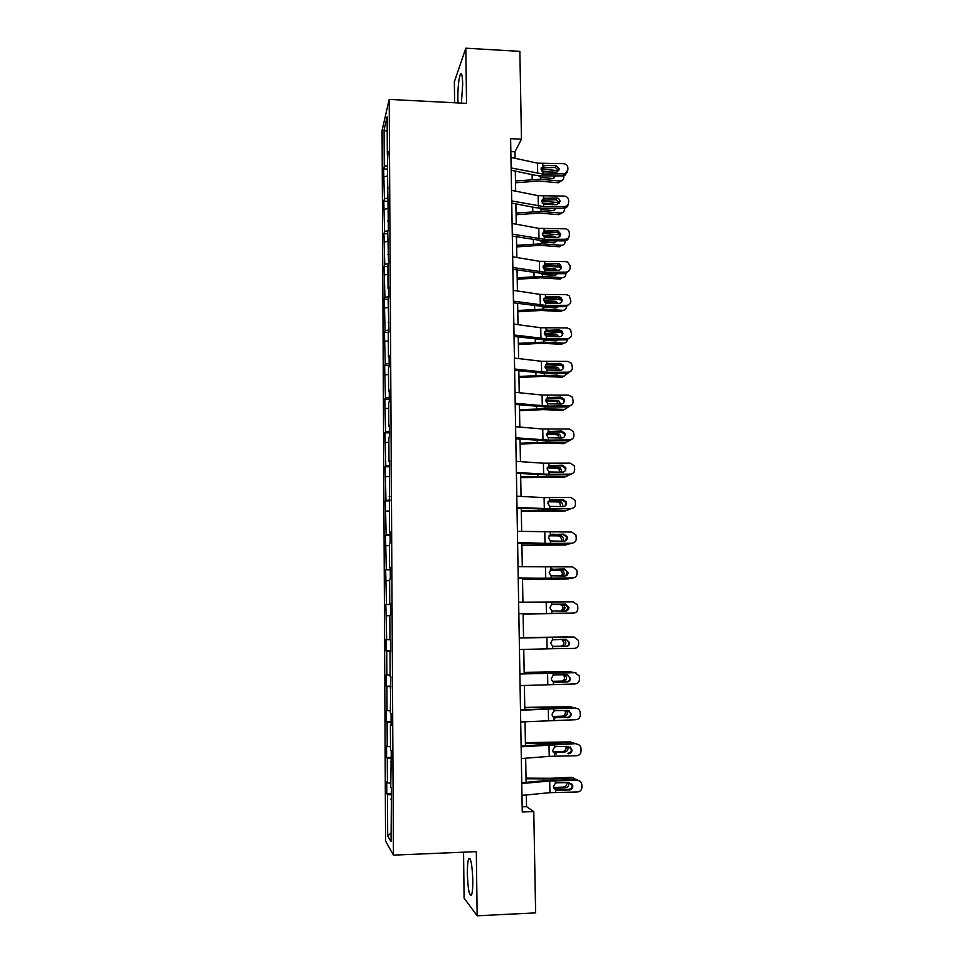 <?xml version="1.0" encoding="UTF-8"?>
<svg xmlns="http://www.w3.org/2000/svg" width="964" height="964" viewBox="0 0 964 964"><rect width="100%" height="100%" fill="white"/><g stroke="black" fill="none" stroke-linecap="round" stroke-linejoin="round"><path stroke-width="1.45" d="M472.818 880.265C472.155 864.118 470.745 857.056 468.588 859.069C467.709 861.599 467.299 866.455 467.347 873.625C467.962 889.651 469.372 896.737 471.577 894.869C472.456 892.339 472.866 887.47 472.818 880.265M461.394 103.124L462.684 84.217C462.455 75.602 461.672 72.324 460.322 74.397C458.719 79.036 457.9 86.82 457.84 97.774L458.069 102.955M463.551 852.188L464.094 898.062L477.156 915.8L535.635 912.872L533.779 811.567L526.537 806.651L526.332 794.963M382.069 130.501L385.576 841.102L393.457 855.128L389.203 99.4L382.069 130.501M389.203 99.4L466.54 103.389L465.817 48.2L454.357 81.82L454.61 102.774M465.817 48.2L519.861 51.357L521.476 139.19L510.631 138.671L522.259 812.001L533.779 811.567M391.517 794.83L387.468 794.505L386.781 793.565L391.505 793.408M390.998 833.113L387.685 835.896L387.468 794.505M390.721 783.117L387.408 782.864L386.721 781.997L386.781 793.565M387.408 782.864L387.287 758.282L386.6 757.559L391.312 757.415M390.528 746.895L386.54 746.064L386.6 757.559M387.227 746.714L387.094 722.289L386.419 721.771L391.119 721.65M390.336 710.914L386.359 710.348L386.419 721.771M387.046 710.805L386.913 686.537L386.239 686.223L390.914 686.127M390.143 675.161L386.19 674.872L386.239 686.223M386.853 675.125L386.733 651.013L386.058 650.893L390.721 650.821M389.95 639.65L386.01 639.626L386.058 650.893M386.672 639.674L385.829 604.597L390.468 604.548M390.468 604.344L385.829 604.597M386.504 604.452L385.648 569.808L390.287 569.772M390.275 569.266L385.648 569.808M386.323 569.459L385.479 535.225L390.095 535.213M390.083 534.418L385.479 535.225M386.142 534.695L385.311 500.87L389.902 500.882M389.902 499.798L385.311 500.87M385.962 500.147L385.13 466.733L389.721 466.757M389.709 465.395L385.793 465.817L385.13 466.733M385.793 465.817L384.961 432.812L389.528 432.848M389.528 431.209L385.612 431.703L384.961 432.812M385.612 431.703L384.793 399.096L389.348 399.168M389.336 397.24L385.443 397.819L384.793 399.096M385.443 397.819L384.624 365.597L389.167 365.681M389.155 363.488L385.275 364.139L384.624 365.597M385.275 364.139L384.455 332.315L388.805 332.411M388.962 329.953L385.094 330.664L384.455 332.315M385.094 330.664L384.287 299.226L388.155 299.334M388.781 296.623L384.925 297.418L384.287 299.226M384.925 297.418L384.118 266.353L387.926 266.474M388.588 263.509L384.757 264.365L384.118 266.353M384.757 264.365L383.961 233.686L387.757 233.818M388.07 230.673L384.588 231.517L383.961 233.686M384.588 231.517L383.793 201.211L387.576 201.368M387.612 198.042L384.419 198.885L383.793 201.211M384.419 198.885L383.624 168.953L387.395 169.11M387.383 165.567L384.262 166.447L383.624 168.953M384.262 166.447L384.07 129.887L387.118 116.813L387.323 154.288L387.986 151.625L387.383 164.916L388.42 229.528L387.745 231.77L388.6 263.449L387.926 265.51L388.046 288.573L388.733 286.633L388.793 297.599L388.106 299.479L388.974 331.978L388.287 333.664L388.42 357.017L389.107 355.463L389.167 366.573L388.48 368.067L388.6 391.577L389.299 390.203L389.36 401.398L388.661 402.699L388.793 426.353L389.492 425.184L389.552 436.439L388.853 437.548L388.986 461.37L389.685 460.394L389.372 532.08L390.071 531.513L390.131 542.997L389.432 543.503L389.564 567.784L390.263 567.422L390.336 578.978L389.625 579.28L389.757 603.729L390.468 603.572L390.528 615.213L389.817 615.309L389.95 639.915L390.661 639.963L390.733 651.688L390.01 651.568L390.143 676.342L390.866 676.608L390.348 713.011L391.071 713.493L391.131 725.374L390.408 724.82L390.541 749.932L391.276 750.631L390.745 787.094L391.48 788.022L391.047 841.62L387.685 835.896M391.336 761.705L390.613 761.813M391.312 758.523L387.287 758.282M391.131 724.735L390.408 724.82M391.119 722.446L387.094 722.289M390.926 688.019L390.215 688.067M390.926 686.609L386.913 686.537M390.733 651.544L390.01 651.568M390.721 651.001L386.733 651.013M389.817 615.647L386.552 615.719M390.468 603.741L389.757 603.729M389.625 580.509L386.371 580.653M390.275 567.82L389.564 567.784M389.444 545.612L386.203 545.805M390.071 532.14L389.372 532.08M389.251 510.932L386.022 511.197M389.878 496.689L389.179 496.605M389.07 476.469L385.841 476.794M389.685 461.467L388.986 461.37M388.878 442.223L385.672 442.621M389.492 426.486L388.793 426.353M388.697 408.206L385.492 408.652M389.311 391.721L388.6 391.577M388.516 374.394L385.323 374.912M389.119 357.186L388.42 357.017M388.335 340.798L385.154 341.377M388.926 322.88L388.227 322.687M388.155 307.42L384.985 308.046M388.745 288.79L388.046 288.573M387.974 274.246L384.817 274.933M388.552 254.918L387.865 254.677M387.793 241.277L384.648 242.024M388.372 221.262L387.685 220.997M387.612 208.513L384.479 209.321M388.191 187.823L387.504 187.534M387.444 175.966L384.311 176.822M388.01 154.589L387.323 154.288M477.156 915.8L476.312 851.646L393.457 855.128M515.077 158.313L514.969 151.77L521.476 139.19M526.103 782.334L525.681 758.21M525.464 745.859L525.031 721.699M524.814 709.612L524.392 685.44M524.187 673.619L523.753 649.411M523.548 637.855L523.127 613.694M522.922 602.199L522.5 578.316M522.295 566.712L521.873 543.178M521.669 531.465L521.259 508.257M521.054 496.436L520.644 473.565M520.439 461.648L520.042 439.102M519.825 427.076L519.439 404.844M519.222 392.722L518.837 370.815M518.62 358.596L518.234 337.002M518.017 324.675L517.644 303.407M517.427 290.983L517.053 270.016M516.837 257.496L516.463 236.843M516.246 224.226L515.885 203.874M515.668 191.161L515.306 171.11M510.86 151.589L514.969 151.77M522.163 806.82L526.537 806.651M387.203 131.694L384.07 129.887M391.541 798.927L390.806 799.06M510.956 157.421L537.49 163.157L563.482 163.663C566.085 163.904 567.543 165.29 567.868 167.796L567.904 169.881L565.253 173.761L542.997 174.062L542.949 171.821L541.033 168.808L543.841 165.579L555.806 165.531L559.313 168.845L557.312 171.893L555.951 172.17L542.949 171.821M511.173 170.242L534.622 175.171L542.551 175.918L563.181 175.894L563.711 174.038M511.137 167.941L542.997 174.062M558.795 170.652L555.312 167.423L541.129 167.965M567.362 171.99L564.711 175.617L563.181 175.894M515.511 182.774L538.78 181.027L558.072 182.738L560.253 181.003C562.458 180.786 563.627 179.533 563.771 177.256L563.735 175.858M515.487 180.931L540.515 179.28L559.867 180.991M541.045 169.074L558.771 170.688M555.746 175.894L552.962 178.521L541.081 177.484L538.237 175.713M552.264 172.182L541.876 170.99M552.493 171.953L553.42 172.17M561.602 180.738L558.072 182.738M553.806 178.376L553.661 175.906M511.523 190.342L538.129 195.668L564.205 196.102C566.82 196.355 568.278 197.74 568.603 200.271L568.652 202.356C568.471 204.79 567.145 206.188 564.675 206.537L543.648 206.585L543.612 204.332L541.684 201.307L543.491 198.391L556.505 197.994C558.59 198.198 559.771 199.307 560.024 201.331L556.927 204.669L543.612 204.332M511.739 203.067L535.261 207.634L543.202 208.32L563.904 208.272L564.434 206.549M511.703 200.934L543.648 206.585M559.506 203.151L555.999 199.753L541.828 200.283M568.085 204.501C567.736 206.718 566.422 207.971 564.145 208.272L563.904 208.272M512.101 223.467L538.78 228.372L565.663 228.817C567.892 229.348 569.122 230.721 569.338 232.939L569.387 235.047C569.182 237.59 567.784 239 565.169 239.265L544.323 239.325L544.274 237.06L542.346 234.023L544.154 231.071L557.903 230.733L560.735 234.023C560.566 236.06 559.445 237.18 557.349 237.397L544.274 237.06M512.318 236.096L543.865 240.928L564.627 240.855L565.169 239.265M512.282 234.119L544.323 239.325M568.808 237.24C568.35 239.47 566.965 240.675 564.627 240.855M560.217 235.638L557.397 232.36L544.335 232.336L545.745 230.697M516.077 214.731L539.418 213.092L558.759 214.647L560.626 213.032C563.012 212.948 564.302 211.682 564.482 209.236L564.458 208.236M516.053 213.02L541.153 211.453L560.566 213.032M541.684 201.175L559.469 202.669M556.385 208.284L553.312 210.586L541.732 209.634L539.057 208.152M552.42 204.693L553.167 203.982L542.214 203.079M553.167 203.982L554.963 204.681M562.217 212.791L558.759 214.647M554.433 210.465L554.517 208.296M516.644 246.88L540.057 245.338L559.457 246.76L561.277 245.266C563.699 245.193 565.012 243.904 565.193 241.422L565.181 240.819M516.62 245.302L541.804 243.82L561.277 245.266M542.383 233.481L560.096 234.83M556.975 240.88L553.999 242.856L542.383 242L539.936 240.783M552.48 237.409L553.854 236.216L542.648 235.373M553.854 236.216L556.18 237.397M555.035 242.759L555.312 240.892M544.6 237.204L547.54 237.421M512.667 256.798L539.43 261.292L565.663 261.606L567.615 262.051L570.086 265.823L570.134 267.932C569.929 270.498 568.519 271.92 565.904 272.185L544.985 272.27L544.937 269.98L543.009 266.932L544.817 263.967L557.915 263.546L559.626 263.967L561.458 266.908C561.289 268.968 560.156 270.101 558.06 270.306L544.937 269.98M512.884 269.342L544.527 273.728L565.362 273.656L565.904 272.185M512.86 267.534L544.985 272.27M569.519 270.197L565.362 273.656M560.928 268.402L559.108 265.462L545.009 265.088L546.419 263.582M517.222 279.235L540.708 277.789L560.168 279.078L561.988 277.692C564.422 277.608 565.735 276.307 565.916 273.8L565.916 273.619M517.198 277.789L542.467 276.391L561.988 277.692M543.13 265.992L560.674 267.197M557.529 273.68L554.686 275.33L543.033 274.547L540.864 273.631M553.794 270.33L552.746 270.077L554.541 268.655L543.166 267.872M554.541 268.655L557.252 270.318M555.638 275.246L556.035 273.692M544.202 269.486L552.746 270.077M513.246 290.345L540.081 294.418L566.398 294.671L569.182 295.635L570.893 301.033C570.688 303.612 569.266 305.046 566.639 305.311L545.66 305.407L545.612 303.118L543.672 300.057L545.491 297.057L558.626 296.623L560.988 297.502L562.181 300.009C562.012 302.069 560.879 303.214 558.771 303.431L545.612 303.118M513.463 302.792L545.202 306.745L566.097 306.648L566.639 305.311M513.438 301.154L545.66 305.407M570.23 303.371L566.097 306.648M561.651 301.37L560.47 298.864L558.12 297.984L545.672 298.045L547.094 296.671M517.788 311.782L541.358 310.444L560.867 311.589L562.699 310.324C565.037 310.239 566.35 308.998 566.639 306.612M517.764 310.468L543.118 309.167L562.699 310.324M543.925 298.707L561.205 299.768M558.036 306.685L555.372 308.01L542.105 306.817M555.469 303.443L553.432 302.588L555.24 301.286L543.732 300.587M555.24 301.286L558.228 303.431M556.228 307.938L556.698 306.697M544.335 302.033L553.432 302.588M513.836 324.109L540.744 327.748L567.145 327.941L570.459 329.387L571.64 334.339C571.435 336.93 570.025 338.376 567.386 338.641L546.335 338.774L546.287 336.46L544.347 333.387L546.166 330.363L559.349 329.905L562.108 331.194L562.904 333.315C562.747 335.4 561.602 336.544 559.494 336.761L546.287 336.46M514.041 336.46L545.877 339.967L566.832 339.846L567.386 338.641M514.017 334.978L546.335 338.774M570.917 336.785L566.832 339.846M562.374 334.532L561.578 332.423L558.831 331.146L546.347 331.218L547.781 329.977M518.367 344.546L542.009 343.292L561.578 344.293L563.422 343.16C565.579 343.1 566.88 341.991 567.338 339.81M518.355 343.353L543.78 342.148L563.422 343.16M544.805 331.628L561.663 332.532M556.734 336.773L554.119 335.291L555.927 334.122L544.347 333.508M555.927 334.122L559.12 336.761M558.457 339.894L556.071 340.882L543.744 340.184L543.78 342.148M556.806 340.834L557.276 339.906M544.672 334.797L554.119 335.291M514.414 358.09L541.407 361.283L567.892 361.416L571.544 363.283L572.399 367.85C572.194 370.465 570.772 371.911 568.133 372.188L547.022 372.333L546.974 370.007L545.022 366.923L546.841 363.874L560.072 363.404L563.072 365.019L563.639 366.838C563.47 368.923 562.337 370.08 560.217 370.309L546.974 370.007M514.631 370.345L546.552 373.405L567.579 373.261L568.133 372.188M514.607 369.031L547.022 372.333M571.58 370.453L567.579 373.261M563.096 367.923L562.542 366.115L559.542 364.513L547.034 364.585L548.468 363.488M518.957 377.502L542.672 376.358L562.301 377.213L567.989 373.237M518.933 376.442L544.443 375.345L564.145 376.201M545.757 364.754L562.036 365.501M557.807 370.321L554.818 368.212L556.638 367.163L545.034 366.633M556.638 367.163L557.819 367.453L559.927 370.309M558.783 373.321L556.782 373.972L544.552 373.393M557.373 373.936L557.782 373.321M545.142 367.766L554.818 368.212M515.005 392.3L542.081 395.035L568.639 395.107L572.52 397.301L573.17 401.578C572.965 404.217 571.532 405.675 568.881 405.952L547.709 406.121L547.66 403.771L545.696 400.675L547.528 397.602L560.795 397.12L563.964 398.988L564.374 400.566C564.217 402.663 563.072 403.832 560.94 404.061L547.66 403.771M515.222 404.446L547.227 407.049L568.326 406.88L568.881 405.952M515.198 403.301L547.709 406.121M572.218 404.362L568.326 406.88M563.832 401.518L563.422 399.952L560.265 398.084L547.709 398.18L549.155 397.204M519.536 410.664L543.335 409.628L563.012 410.327L568.603 406.868M519.524 409.748L545.118 408.736L564.868 409.447M546.829 398.084L547.793 398.12M549.01 398.168L562.265 398.674M558.734 404.073L556.915 401.711L555.505 401.325L557.337 400.409L545.757 399.964M557.337 400.409L558.746 400.795L560.674 404.061M558.927 406.953L550.926 407.013M545.72 400.952L555.505 401.325M515.607 426.715L542.756 429.016L569.399 429.016L573.423 431.474L573.942 435.523C573.737 438.174 572.303 439.644 569.64 439.933L548.396 440.114L548.347 437.752L546.383 434.644L548.215 431.547L561.53 431.041L564.808 433.125L565.121 434.511C564.952 436.632 563.807 437.801 561.675 438.03L548.347 437.752M515.812 438.765L547.913 440.897L569.073 440.717L569.64 439.933M515.8 437.789L548.396 440.114M572.809 438.536L569.073 440.717M564.579 435.318L564.253 433.945L561 431.872L548.396 431.98L549.841 431.137M520.126 444.03L543.997 443.103L563.735 443.657L569.17 440.717M520.114 443.247L545.793 442.343L565.603 442.898M548.07 431.619L548.962 431.655M557.132 431.908L562.169 432.053M559.542 438.054L557.819 435.138L556.216 434.656L558.048 433.86L546.552 433.511M558.048 433.86L559.662 434.354L561.361 438.03M546.395 434.354L556.216 434.656M516.198 461.358L543.431 463.202L570.158 463.142L574.303 465.817L574.713 469.685C574.508 472.348 573.074 473.83 570.399 474.119L549.094 474.324L549.046 471.95L547.07 468.829L548.914 465.696L562.265 465.19L565.615 467.432L565.868 468.673C565.699 470.806 564.555 471.986 562.41 472.215L549.046 471.95M516.415 473.3L548.612 474.975L569.832 474.77L570.399 474.119M516.391 472.505L549.094 474.324M573.303 472.987L569.832 474.77M565.314 469.335L565.061 468.106L561.723 465.877L549.094 465.986L550.54 465.299M516.8 496.231L544.106 497.605L570.929 497.472L575.147 500.34L575.496 504.064C575.291 506.739 573.845 508.233 571.17 508.534L549.793 508.763L549.745 506.377L547.769 503.232L549.613 500.075L563 499.545L566.41 501.931L566.615 503.051C566.458 505.196 565.302 506.389 563.157 506.618L549.745 506.377M517.005 508.064L549.299 509.257L571.17 508.534M517.005 507.45L549.793 508.763M565.229 505.919L565.856 502.473L562.458 500.087L549.781 500.22L551.251 499.665M517.415 531.321L571.688 532.044L575.978 535.056L576.279 538.659C576.074 541.358 574.628 542.865 571.941 543.166L550.492 543.407L550.444 541.009L548.468 537.852L550.311 534.671L563.747 534.128L567.206 536.635L567.374 537.647C567.206 539.804 566.049 541.009 563.904 541.25L550.444 541.009M517.62 543.057L549.998 543.768L571.941 543.166M517.608 542.624L550.492 543.407M565.531 540.828L566.651 537.02L563.205 534.526L551.962 534.261M518.017 566.651L572.471 566.82L576.809 569.977L577.075 573.484C576.87 576.195 575.412 577.713 572.724 578.014L551.203 578.292L551.155 575.87L549.167 572.7L551.022 569.495L564.494 568.929L568.145 572.471C567.977 574.652 566.808 575.857 564.651 576.098L551.155 575.87M518.222 578.279L572.724 578.014M518.222 578.014L551.203 578.292M565.639 575.954L567.434 571.785L563.952 569.182L551.36 569.338M518.632 602.199L573.255 601.825L577.641 605.103L577.87 608.525C577.665 611.26 576.207 612.791 573.496 613.104L551.914 613.393L551.866 610.959L549.866 607.778L551.733 604.548L565.253 603.958L568.905 607.525C568.736 609.706 567.567 610.935 565.41 611.176L551.866 610.959M518.837 613.719L573.496 613.104M518.837 613.646L551.914 613.393M565.543 611.176L568.338 607.609L564.699 604.067L552.553 604.235M519.259 637.999L574.074 637.059L578.46 640.445L578.665 643.807C578.46 646.555 577.002 648.097 574.291 648.411L552.625 648.724L552.577 646.278L550.577 643.072L552.444 639.819L566.013 639.216L569.676 642.795C569.507 645 568.338 646.229 566.169 646.483L553.469 646.579M519.247 637.939L573.435 637.023M519.451 649.519L552.625 648.724M565.603 646.398C567.772 646.157 568.929 644.928 569.097 642.735L566.073 639.216M553.842 646.639L566.169 646.483M554.252 646.651L552.577 646.278M519.873 674.017L575.906 672.643M519.873 673.776L574.231 672.342M520.078 685.621L575.086 683.946C577.798 683.621 579.268 682.078 579.472 679.307L579.292 676.005L574.821 672.523M553.854 682.042L554.987 682.199L551.866 680.524L551.3 678.608L553.167 675.318L554.83 674.884L566.772 674.704L570.459 678.307C570.29 680.524 569.109 681.753 566.94 682.018L553.685 681.982M566.362 681.789C568.531 681.536 569.7 680.295 569.869 678.09L567.712 674.812M554.987 682.199L566.94 682.018M520.5 710.287L575.014 707.877L577.557 708.636M520.5 709.853L575.014 707.877M520.705 721.964L575.882 719.71C578.605 719.385 580.075 717.831 580.292 715.035L580.111 711.781C579.424 709.54 577.93 708.347 575.616 708.227M567.133 717.397L554.204 717.614L567.133 717.397C569.302 717.132 570.483 715.903 570.652 713.673L569.17 710.781M555.722 717.975L552.529 716.204L552.023 714.372L553.89 711.058L555.565 710.625L567.543 710.42L571.242 714.035C571.074 716.276 569.893 717.517 567.712 717.782M521.126 746.799L575.809 743.654L578.99 744.907M521.126 746.172L545.732 744.389L575.809 743.654M521.331 758.548L549.227 756.354L576.677 755.716C579.424 755.39 580.894 753.824 581.099 751.004L580.943 747.787C580.268 745.497 578.762 744.28 576.424 744.148M567.904 753.233C570.086 752.98 571.266 751.727 571.435 749.486L570.435 747.028M556.457 753.993L553.203 752.125L552.746 750.366L554.625 747.028L556.3 746.582L568.326 746.377L572.026 750.016C571.857 752.257 570.676 753.511 568.483 753.776M521.765 783.551L549.721 781.009L577.231 780.322L576.617 779.659L580.232 781.406M521.753 782.72L546.431 780.491L576.617 779.659M521.97 795.384L549.95 792.673L577.484 791.962C580.232 791.625 581.714 790.046 581.931 787.214L581.774 784.033C581.111 781.684 579.605 780.454 577.231 780.322M554.975 789.504L557.192 790.239L569.266 790.01L568.676 789.311L555.662 789.564M568.676 789.311C570.869 789.046 572.05 787.793 572.218 785.539L571.556 783.467M557.192 790.239L555.493 789.853L553.469 786.6L555.36 783.226L557.047 782.78L569.097 782.563L572.821 786.214C572.652 788.48 571.459 789.745 569.266 790.01M520.717 477.602L564.47 477.192L569.676 474.77M520.705 476.975L566.338 476.565M560.241 472.24L558.698 468.781L556.915 468.191L558.759 467.528L547.395 467.275M558.759 467.528L560.554 468.118L561.964 472.227M547.166 467.974L556.915 468.191M521.319 511.402L565.205 510.932L570.11 509.04M521.307 510.908L567.085 510.45M560.807 506.654L559.578 502.63L557.626 501.931L559.482 501.413L548.323 501.244M559.482 501.413L561.434 502.111L562.856 504.943L562.47 506.63M548.034 501.798L557.626 501.931M521.922 545.395L565.94 544.889L570.447 543.539M521.91 545.046L567.832 544.539M561.241 541.286L561.711 539.406L560.433 536.695L558.337 535.888L560.205 535.502L549.347 535.43M560.205 535.502L562.313 536.309L563.591 539.033L562.88 541.262M549.034 535.827L558.337 535.888M522.524 579.617L566.687 579.063L570.628 578.255M522.524 579.412L568.579 578.846M561.458 576.147L562.446 573.58L561.289 570.965L559.06 570.061L560.94 569.808L550.516 569.82M560.94 569.808L563.169 570.712L564.326 573.339L563.109 576.123M550.227 570.073L559.06 570.061M523.127 614.056L570.447 613.2M523.127 613.996L569.338 613.369M561.241 611.236L563.169 607.959L562.133 605.452L559.783 604.452L561.663 604.344L551.974 604.428M561.663 604.344L564.024 605.344L565.073 607.862L562.988 611.212M551.757 604.524L559.783 604.452M523.548 637.614L568.121 636.939M523.548 637.578L567.941 636.939M570.845 637.059L569.857 636.951M563.47 639.253L564.868 640.18L565.82 642.602C565.663 644.783 564.579 645.988 562.554 646.241L552.926 646.422M552.721 646.338L560.662 646.193C562.675 645.94 563.759 644.735 563.916 642.566L561.711 639.277M524.163 672.571L569.507 671.763M524.163 672.378L568.7 671.703M572.652 672.366L570.628 671.848M565.169 674.728L566.567 677.572C566.41 679.765 565.326 680.994 563.301 681.259L552.83 681.536M552.529 681.307L561.397 681.066C563.422 680.801 564.506 679.572 564.651 677.391L563.494 674.752M524.79 707.757L570.869 706.889M524.778 707.407L569.459 706.672M574.05 707.901L571.387 706.974M566.471 710.444L567.326 712.77C567.169 714.963 566.073 716.216 564.048 716.505L553.047 716.891M552.721 716.493L562.133 716.168C564.157 715.878 565.253 714.637 565.41 712.444L564.808 710.468M525.416 743.16L551.83 743.148L570.218 741.882L575.279 743.666M525.404 742.654L570.218 741.882M567.603 746.389L568.085 748.185C567.929 750.402 566.832 751.667 564.796 751.98L553.42 752.462M553.095 751.908L562.88 751.486C564.916 751.185 566.001 749.932 566.157 747.715L565.904 746.413M526.043 778.792L552.541 778.9L572.941 777.9L570.989 777.309L573.231 777.9M526.031 778.141L550.661 778.297L570.989 777.309M576.424 779.671L572.941 777.9M568.615 782.575L568.856 783.828C568.7 786.07 567.603 787.347 565.555 787.672L553.89 788.275M553.613 787.552L563.627 787.046C565.663 786.72 566.76 785.443 566.916 783.214L566.856 782.599M542.828 165.904L542.78 163.675M537.695 173.556L537.49 163.157M555.312 167.423L555.806 165.531M544.419 165.543L543.021 167.435M532.092 174.629L532.188 179.316M540.479 177.364L540.515 179.28M543.491 198.391L543.443 196.138M538.334 206.127L538.129 195.668M555.999 199.753L556.505 197.994M545.082 198.018L543.684 199.777M544.154 231.071L544.106 228.805M538.984 238.903L538.78 228.372M556.698 232.3L557.204 230.661M532.718 207.14L532.803 211.502M541.117 209.525L541.153 211.453M533.357 239.843L533.429 243.88M541.768 241.892L541.804 243.82M544.817 263.967L544.768 261.69M539.635 271.884L539.43 261.292M557.409 265.04L557.915 263.546M533.984 272.752L534.056 276.463M542.419 274.451L542.467 276.391M545.491 297.057L545.443 294.767M540.298 305.07L540.081 294.418M558.12 297.984L558.626 296.623M534.622 305.865L534.695 309.239M543.081 307.215L543.118 309.167M546.166 330.363L546.118 328.049M540.961 338.472L540.744 327.748M558.831 331.146L559.349 329.905M535.273 339.195L535.321 342.232M546.841 363.874L546.793 361.548M541.623 372.08L541.407 361.283M559.542 364.513L560.072 363.404M535.912 372.731L535.96 375.418M544.407 373.393L544.443 375.345M547.528 397.602L547.48 395.264M542.298 405.904L542.081 395.035M560.265 398.084L560.795 397.12M536.562 406.483L536.611 408.82M545.082 407.037L545.118 408.736M548.215 431.547L548.167 429.197M542.973 439.946L542.756 429.016M561 431.872L561.53 431.041M537.213 440.452L537.261 442.428M545.757 440.897L545.793 442.343M548.914 465.696L548.865 463.335M543.648 474.204L543.431 463.202M561.723 465.877L562.265 465.19M549.613 500.075L549.564 497.701M544.323 508.679L544.106 497.605M550.311 534.671L550.263 532.285M545.009 543.383L544.793 532.236M551.022 569.495L550.974 567.085M545.708 578.304L545.479 567.085M552.673 569.085L551.492 569.29M551.733 604.548L551.685 602.114M546.407 613.453L546.178 602.163M552.444 639.819L552.396 637.373M547.106 648.832L546.877 637.469M553.167 675.318L553.119 672.86M553.348 684.283L553.3 681.825M547.805 684.44L547.576 673.005M553.89 711.058L553.842 708.576M554.083 720.072L554.035 717.602M548.516 720.277L548.287 708.769M554.625 747.028L554.577 744.533M554.806 756.101L554.758 753.607M549.227 756.354L548.998 744.762M555.36 783.226L555.312 780.72M555.553 792.372L555.493 789.853M549.95 792.673L549.721 781.009M537.876 474.625L537.912 476.252M546.443 474.975L546.468 476.156M538.539 509.028L538.563 510.293M547.13 509.269L547.154 510.185M539.201 543.648L539.225 544.539M547.829 543.792L547.841 544.431M562.554 646.241L560.662 646.193M563.301 681.259L561.397 681.066M551.107 707.636L551.131 708.275M542.371 707.769L542.383 708.661M564.048 716.505L562.133 716.168M551.83 743.148L551.842 744.088M543.045 743.292L543.081 744.582M564.796 751.98L562.88 751.486M552.541 778.9L552.565 780.117M543.744 779.045L543.768 780.732M565.555 787.672L563.627 787.046M470.191 858.996L468.588 859.069M461.696 74.469L460.322 74.397M543.841 165.579L542.455 167.471M564.711 175.617L565.253 173.761M560.253 181.003L558.457 182.75M544.901 198.018L543.503 199.789M564.145 208.272L564.675 206.537M557.397 232.36L557.903 230.733M560.626 213.032L558.819 214.659M552.649 237.409L554.011 236.24M559.108 265.462L559.626 263.967M553.179 270.137L554.975 268.715M560.47 298.864L560.988 297.502M554.119 302.708L555.927 301.407M561.578 332.423L562.108 331.194M555.059 335.484L556.879 334.315M562.542 366.115L563.072 365.019M555.999 368.489L557.819 367.453M563.422 399.952L563.964 398.988M556.915 401.711L558.746 400.795M564.253 433.945L564.808 433.125M557.819 435.138L559.662 434.354M565.061 468.106L565.615 467.432M572.146 784.913L572.749 785.588M558.698 468.781L560.554 468.118M559.578 502.63L561.434 502.111M560.433 536.695L562.313 536.309M561.289 570.965L563.169 570.712M562.133 605.452L564.024 605.344M562.964 640.156L564.868 640.18M563.795 675.065L565.699 675.234"/></g></svg>
